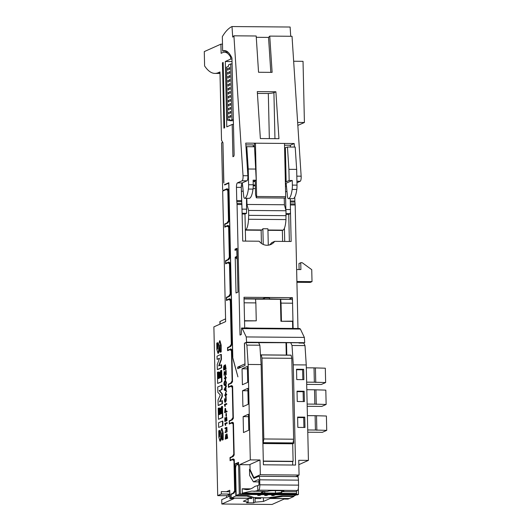 <?xml version="1.0" encoding="UTF-8"?>
<svg xmlns="http://www.w3.org/2000/svg" width="531" height="531" viewBox="0 0 531 531"><rect width="100%" height="100%" fill="white"/><g stroke="black" fill="none" stroke-linecap="round" stroke-linejoin="round"><path stroke-width="0.8" d="M217.524 342.747L217.75 349.113L219.602 340.789L219.993 340.789L221.175 345.143L221.188 351.914L220.053 352.245L219.741 344.904L217.949 353.347L216.827 349.378L216.781 343.086L217.916 342.754L217.956 348.754M219.947 345.329L219.442 350.387L218.341 353.354L217.949 353.347M217.106 359.361L217.033 356.175L220.942 354.423L221.055 359.361L218.686 365.899L221.566 364.784L221.633 367.817L217.723 369.563L217.338 369.563L217.225 364.624L219.515 358.279L217.106 359.361L219.442 358.491M220.942 354.423L221.327 354.423L221.44 359.368L219.144 365.693M218.108 371.959L218.254 378.649L219.17 378.238L219.037 372.344L219.661 372.065L219.794 377.959L220.757 377.534L220.597 370.678L221.692 370.366L221.951 381.683L217.65 383.428L217.398 372.271L218.493 371.959L218.639 378.477M219.661 372.065L220.053 372.065L220.179 377.787M221.639 385.187L221.739 389.488L219.203 390.624L221.878 393.776L221.938 396.484L219.495 401.768L222.383 400.653L222.449 403.679L218.54 405.432L218.148 405.425L218.029 400.009L220.305 394.964L217.856 392.356L217.73 386.94L222.031 385.187L222.124 389.495L219.588 390.63L222.263 393.776L222.33 396.491L219.987 401.549M218.925 407.981L219.077 414.678L219.993 414.266L219.854 408.366L220.478 408.087L220.617 413.988L221.573 413.556L221.414 406.706L222.509 406.388L222.761 417.545L218.467 419.298L218.214 408.299L219.31 407.981L219.456 414.505M220.478 408.087L220.869 408.093L220.996 413.815M213.88 326.877L217.71 495.635L221.354 494.003L221.301 491.613L226.432 491.726L229.724 490.252L229.916 498.622L230.952 498.158L230.866 494.169L233.102 493.173L234.622 490.87L233.939 460.596L232.339 459.693L230.102 460.696L230.029 457.51L232.266 456.507L233.793 454.211L233.102 423.937L231.509 423.034L229.273 424.037L229.2 420.851L231.436 419.848L232.963 417.545L232.273 387.278L230.68 386.369L228.443 387.371L228.37 384.185L230.607 383.183L232.127 380.886L231.443 350.613L229.843 349.71L227.607 350.712L227.534 347.526L229.77 346.524L231.297 344.221L230.301 300.4L228.708 299.497L226.471 300.5L226.398 297.314L228.635 296.311L230.155 294.008L229.472 263.741L227.872 262.838L225.635 263.841L225.562 260.648L227.799 259.646L229.326 257.349L228.635 227.076L227.042 226.173L224.805 227.175L224.732 223.989L226.969 222.987L228.489 220.684L227.806 190.417L226.206 189.514L222.675 191.094L225.635 321.613L213.88 326.877M219.515 430.415L218.765 430.754L218.805 437.132L219.934 441.148L221.752 432.758L222.044 440.073L223.186 439.741L223.166 432.911L221.985 428.477L221.6 428.471L219.741 436.88L219.515 430.415L219.9 430.422L219.947 436.449M219.934 441.148L220.319 441.148L221.434 438.234L221.945 433.177M222.947 425.676L222.841 421.056L222.456 421.05L218.546 422.802L218.653 427.422L222.947 425.676L218.653 427.422M234.304 460.603L233.939 460.596M234.994 490.87L234.622 490.87M229.916 498.622L233.852 498.655L221.839 504.032L272.078 504.45L284.085 499.067L288.028 499.1L289.063 498.636L270.08 498.483L270.06 497.467M221.839 504.032L221.739 499.651L229.857 496.02M228.742 496.518L228.702 494.773L226.624 495.708L226.664 497.447M226.624 495.708L217.71 495.635M249.935 498.217L243.331 501.271L248.15 502.12L246.59 502.817L253.566 502.877L255.126 502.173L263.476 501.437L270.08 498.483M249.935 498.31L230.952 498.158M228.702 494.773L229.83 494.786M229.81 494.076L221.354 494.003M230.666 300.407L230.301 300.4M231.662 344.227L231.297 344.221M231.748 494.182L230.866 494.169M233.985 493.18L233.102 493.173M234.284 459.713L232.339 459.693M230.912 457.516L230.029 457.51M233.149 456.514L232.266 456.507M234.158 454.211L233.793 454.211M233.474 423.937L233.102 423.937M233.454 423.048L231.509 423.034M230.082 420.857L229.2 420.851M232.319 419.855L231.436 419.848M233.328 417.552L232.963 417.545M232.638 387.278L232.273 387.278M232.618 386.389L230.68 386.369M229.253 384.192L228.37 384.185M231.967 59.094L230.706 59.08L230.666 57.129A60.182 15.651 -89.5 0 0 224.533 52.211A60.182 15.651 -89.5 0 0 222.681 52.615L221.122 53.312L220.916 44.146L204.276 51.6L204.601 65.944A112.346 29.218 -89.5 0 0 214.949 73.404A112.346 29.218 -89.5 0 0 218.407 72.641L219.967 71.944L221.52 140.29L222.748 142.354L221.58 142.879L222.622 188.704A2.005 0.524 -89.5 0 0 223.12 190.476A2.005 0.524 -89.5 0 0 223.186 190.463L227.082 188.717L228.151 189.321L228.874 221.454L227.859 222.987L224.952 224.294L225.005 226.684L227.918 225.383L228.98 225.98L229.711 258.119L228.695 259.652L225.781 260.953L225.834 263.349L228.748 262.042L229.81 262.646L230.54 294.778L229.525 296.311L226.611 297.619L226.671 300.008L229.578 298.707L230.646 299.305L231.682 344.991L230.666 346.524L227.753 347.832L227.806 350.221L230.72 348.913L231.781 349.517L232.512 381.656L231.496 383.19L230.607 383.183M232.498 380.886L232.127 380.886M231.808 350.613L231.443 350.613M231.788 349.723L229.843 349.71M228.416 347.533L227.534 347.526M230.653 346.531L229.77 346.524M230.646 299.517L228.708 299.497M227.281 297.32L226.398 297.314M229.518 296.318L228.635 296.311M230.527 294.015L230.155 294.008M229.837 263.741L229.472 263.741M229.817 262.852L227.872 262.838M226.445 260.655L225.562 260.648M228.682 259.659L227.799 259.646M229.691 257.349L229.326 257.349M229.007 227.082L228.635 227.076M228.987 226.193L227.042 226.173M225.615 223.996L224.732 223.989M227.852 222.993L226.969 222.987M228.861 220.69L228.489 220.684M228.171 190.417L227.806 190.417M228.151 189.527L226.206 189.514M229.757 491.752L226.432 491.726M263.396 497.832L263.476 501.437M248.083 499.147L248.15 502.12M238.592 464.466L237.702 464.452A4.009 1.042 90.5 0 0 237.583 464.486L236.541 464.95A4.009 1.042 90.5 0 0 235.591 469.397L236.182 495.503L248.389 495.602L253.937 497.534L253.453 497.753L253.566 502.877M255.026 497.766L255.126 502.173M231.496 383.19L228.582 384.49L228.642 386.88L231.549 385.579L232.618 386.176L233.348 418.315L232.332 419.848L229.419 421.156L229.472 423.546L232.386 422.238L233.448 422.842L234.178 454.974L233.162 456.514L230.248 457.815L230.301 460.204L233.215 458.903L234.277 459.501L235.007 491.64L233.992 493.173L231.078 494.474L231.164 498.065L235.844 495.967L246.935 496.06L251.156 497.766L250.147 498.217L231.164 498.065M255.165 497.766L255.55 498.549L255.975 497.773M255.55 498.549L260.582 498.589L261.013 497.812M296.311 494.899L293.909 495.981L281.702 495.874L267.398 497.866L253.227 497.527M237.702 464.452A4.009 1.042 90.5 0 1 238.651 466.981M236.182 495.503L239.269 494.122M259.506 494.6L257.741 495.403L259.712 495.39L261.444 494.613M266.482 494.653L264.717 495.463L266.688 495.443L268.414 494.673M273.452 494.713L271.686 495.516L273.657 495.503L275.39 494.726M252.384 497.222L251.674 498.516L249.524 498.503M293.955 496.445L289.276 498.543L270.292 498.39L282.864 496.359L293.955 496.445L293.942 495.961M270.272 497.434L270.292 498.39M262.905 443L262.958 442.973A3.611 0.936 -89.5 0 0 263.237 442.681L263.814 438.964L261.982 358.073L261.245 354.94A3.611 0.936 -89.5 0 0 261.073 354.881A3.611 0.936 -89.5 0 0 260.96 354.9L260.502 355.106M293.65 61.244L303.028 61.324L304.416 122.495L297.838 125.402M297.645 122.435L304.416 122.495M229.651 69.315L229.611 67.523L229.2 67.709L229.239 69.501L229.651 69.315M229.744 73.305L229.326 73.49L229.286 71.698L229.704 71.512L229.744 73.305M229.837 77.287L229.419 77.473L229.379 75.681L229.797 75.495L229.837 77.287M229.923 81.27L229.511 81.462L229.465 79.663L229.883 79.477L229.923 81.27M230.016 85.259L229.598 85.445L229.558 83.652L229.976 83.467L230.016 85.259M230.109 89.241L229.691 89.427L229.651 87.635L230.062 87.449L230.109 89.241M230.195 93.23L229.777 93.416L229.737 91.617L230.155 91.432L230.195 93.23M230.288 97.213L229.87 97.399L229.83 95.607L230.248 95.421L230.288 97.213M230.374 101.195L229.963 101.381L229.923 99.589L230.335 99.403L230.374 101.195M230.467 105.184L230.049 105.37L230.009 103.578L230.427 103.392L230.467 105.184M230.56 109.167L230.142 109.353L230.102 107.561L230.52 107.375L230.56 109.167M230.646 113.149L230.235 113.342L230.189 111.543L230.607 111.357L230.646 113.149M230.739 117.139L230.321 117.324L230.281 115.532L230.7 115.346L230.739 117.139M229.744 120.703L231.981 119.701L230.713 63.912L228.476 64.915L228.509 66.309L226.432 67.238L227.633 120.238L229.711 119.309L229.744 120.703L233.368 120.736M228.091 70.019L227.68 70.205L227.64 68.406L228.051 68.22L228.091 70.019M229.18 117.836L228.761 118.021L228.722 116.229L229.14 116.043L229.18 117.836M229.087 113.853L228.675 114.039L228.629 112.247L229.047 112.061L229.087 113.853M229 109.864L228.582 110.05L228.542 108.258L228.961 108.072L229 109.864M228.907 105.881L228.489 106.067L228.449 104.275L228.868 104.089L228.907 105.881M228.815 101.899L228.403 102.085L228.363 100.293L228.775 100.1L228.815 101.899M228.728 97.91L228.31 98.096L228.27 96.303L228.688 96.118L228.728 97.91M228.635 93.927L228.217 94.113L228.177 92.321L228.595 92.135L228.635 93.927M228.549 89.938L228.131 90.131L228.091 88.332L228.503 88.146L228.549 89.938M228.456 85.956L228.038 86.141L227.998 84.349L228.416 84.163L228.456 85.956M228.363 81.973L227.952 82.159L227.905 80.367L228.323 80.181L228.363 81.973M228.277 77.984L227.859 78.17L227.819 76.378L228.237 76.192L228.277 77.984M228.184 74.001L227.766 74.187L227.726 72.395L228.144 72.209L228.184 74.001M233.348 119.714L231.981 119.701M229.731 120.258L227.633 120.238M232.08 63.926L230.713 63.912M228.058 68.413L227.64 68.406M230.7 115.532L230.281 115.532M229.14 116.236L228.722 116.229M230.613 111.55L230.189 111.543M229.053 112.247L228.629 112.247M230.52 107.567L230.102 107.561M228.961 108.264L228.542 108.258M230.434 103.578L230.009 103.578M228.874 104.275L228.449 104.275M230.341 99.596L229.923 99.589M228.781 100.293L228.363 100.293M230.248 95.607L229.83 95.607M228.688 96.31L228.27 96.303M230.162 91.624L229.737 91.617M228.602 92.321L228.177 92.321M230.069 87.642L229.651 87.635M228.509 88.338L228.091 88.332M229.976 83.652L229.558 83.652M228.416 84.356L227.998 84.349M229.89 79.67L229.465 79.663M228.33 80.367L227.905 80.367M229.797 75.687L229.379 75.681M228.237 76.384L227.819 76.378M229.711 71.698L229.286 71.698M228.151 72.395L227.726 72.395M229.618 67.716L229.2 67.709M244.034 298.648L262.686 298.8L264.451 298.01L264.484 299.225M269.496 298.86L289.422 299.318M230.706 59.08L225.303 61.503L226.783 126.863L232.193 124.44L232.923 156.718L233.653 156.393A2.005 0.524 -89.5 0 0 234.125 154.163L231.947 58.052A60.182 15.651 -89.5 0 0 224.5 50.611A60.182 15.651 -89.5 0 0 222.648 51.022L226.345 51.049M222.648 51.022L222.323 36.672A128.396 33.393 90.5 0 1 232.007 26.55L290.118 27.028L290.722 36.281M232.007 26.55L232.697 37.11L233.912 35.809L243.039 175.708A4.009 1.042 90.5 0 1 242.116 180.779L237.403 182.89A4.009 1.042 -89.5 0 0 236.454 187.337L236.753 200.579A4.009 1.042 -89.5 0 0 236.813 201.594L236.999 203.492A4.009 1.042 90.5 0 1 237.058 204.508L240.019 335.088L241.266 334.53L241.565 328.019L299.676 328.503L300.393 329.067L304.356 337.411L304.701 342.694L303.785 343.099L304.993 345.588L292.017 345.482L290.683 342.674M269.509 299.265L269.482 298.05L264.451 298.01M244.698 328.045L244.001 297.274L292.428 297.672L289.415 299.026M298.814 342.741L245.7 342.621L244.506 343.152L245.017 365.461L237.735 368.72L237.696 367.127L241.227 367.153M255.497 299.152L292.289 299.345L292.521 301.761L292.428 297.672M293.119 328.185L292.959 321.182L292.548 321.368L292.7 328.185M284.53 145.189L290.338 145.235L294.181 143.516L245.753 143.118L247.877 175.748A4.009 1.042 90.5 0 1 246.955 180.819L242.249 182.929A4.009 1.042 -89.5 0 0 242.09 183.049A4.009 1.042 -89.5 0 0 241.293 187.204A4.009 1.042 -89.5 0 0 241.3 187.377L241.598 200.618A4.009 1.042 -89.5 0 0 241.658 201.634L241.837 203.532A4.009 1.042 90.5 0 1 241.897 204.548L242.727 241.081L259.194 241.22A10.029 9.618 65.9 0 0 270.903 244.459A10.029 9.618 65.9 0 0 274.686 241.346L291.154 241.486L290.464 211.092L290.344 213.668L288.751 214.378L289.368 241.466M290.338 145.235L290.377 147.041M294.413 147.074L294.181 143.516M274.686 241.346L271.673 242.7A10.029 9.618 -114.1 0 1 269.336 244.997M233.912 35.809L256.188 35.995L258.551 72.269L272.111 72.375L269.748 36.101L292.023 36.287L301.15 176.192A4.009 1.042 90.5 0 1 300.227 181.257L296.962 182.717M278.954 138.697L275.894 91.763L257.296 91.611L260.363 138.545L278.954 138.697M294.778 197.107L294.864 201.057A4.009 1.042 -89.5 0 0 294.924 202.072L295.11 203.97A4.009 1.042 90.5 0 1 295.17 204.986L297.971 328.49M241.565 328.019L242.282 328.589L246.245 336.933L246.59 342.21L244.406 343.192L244.977 363.914M244.877 363.914L237.696 367.127M269.748 36.101L268.533 37.402L256.274 37.303M242.282 328.589L300.393 329.067M246.245 336.933L304.356 337.411M246.59 342.21L304.701 342.694M237.457 464.539L237.437 463.908L235.114 463.888L235.844 495.967M235.114 463.888L238.545 462.348L239.275 494.427L240.364 493.943L239.7 464.652L250.307 459.899L248.143 364.458L246.882 345.11L245.7 342.621M236.972 256.367L235.206 257.163L236.016 293.006L237.994 292.116L236.999 248.282L235.021 249.172L235.047 250.366L236.819 249.57L236.972 256.367A0.803 0.77 65.9 0 0 237.191 256.918M223.71 181.37L222.94 142.673L223.856 183.062A4.009 1.042 90.5 0 1 223.71 181.37L223.816 181.37M224.845 184.888A4.009 1.042 90.5 0 1 224.719 184.921A4.009 1.042 90.5 0 1 224.381 184.695L228.841 182.697L232.804 357.429A8.025 2.084 90.5 0 1 232.644 354.987L228.742 183.142L224.845 184.888M232.89 358.1L237.921 376.871L233.248 359.892A8.025 2.084 90.5 0 1 232.89 358.1M224.646 127.818L223.923 128.144L222.443 62.784L223.166 62.459L224.646 127.818M248.793 430.19L248.435 414.246L243.132 416.623L243.49 432.559L248.793 430.19M248.209 404.283L247.844 388.347L242.541 390.716L242.906 406.66L248.209 404.283M247.711 382.366L242.408 384.743L242.043 368.799L247.346 366.423L247.711 382.366M298.834 464.671L308.418 460.384L306.254 364.943L304.993 345.588M239.275 494.427L297.387 494.912L298.475 494.421L298.342 488.347M298.097 477.508L298.05 475.504M255.238 180.646L255.55 194.512L256.327 197.831L256.646 196.49L255.438 143.197L254.395 143.662L254.468 146.742M245.866 144.87L253.267 144.93L253.307 146.735M253.294 146.105A13.242 1.513 178.7 0 0 254.455 146.337M256.327 197.831L285.379 198.07L285.705 196.729L284.49 143.436M275.894 91.763L273.916 92.653A9.631 1.102 -1.3 0 1 268.321 93.509L257.416 93.416M269.343 138.618L268.321 93.509M296.922 282.306L310.25 282.412L312.016 281.622L296.902 281.496M296.63 269.542L300.898 269.575L300.745 262.745A2.005 1.925 -114.1 0 1 302.597 262.991L311.743 269.668L312.016 281.622M299.112 269.562L298.973 263.535L300.745 262.745M270.817 72.369L268.533 37.402M237.018 249.185L235.021 249.172M292.521 301.761L292.959 321.182M298.966 343.053L303.812 343.099M289.548 328.417L294.386 328.457M244.539 320.784L244.094 301.362M245.959 328.058L245.382 328.052M235.206 257.163A0.803 0.77 65.9 0 0 235.552 257.814L237.244 259.028M268.281 245.196L267.909 228.781L262.885 228.735A12.439 3.232 -89.5 0 1 261.81 229.956L261.133 230.262L261.431 243.417M262.885 228.735L263.237 244.452M288.751 214.378L286.09 214.358M284.417 228.257L284.716 241.432M284.596 147.943L287.457 147.021L295.203 147.08L296.663 169.396L297.015 185.133A8.025 2.084 90.5 0 1 296.802 189.467A16.049 4.175 90.5 0 1 292.939 198.707A16.049 4.175 90.5 0 1 292.9 198.7L288.333 198.667M290.284 198.68L290.464 211.092M246.51 198.322L246.57 213.303L242.096 213.27M245.587 241.107L244.977 214.02L246.57 213.303M244.977 214.02L242.109 213.993M242.083 183.049L242.096 183.049A2.005 0.524 90.5 0 1 242.508 184.27L243.676 195.879A4.009 1.042 -89.5 0 0 244.472 198.302A16.049 4.175 -89.5 0 0 244.519 198.302A16.049 4.175 -89.5 0 0 248.375 189.069A8.025 2.084 -89.5 0 0 248.594 184.728L248.236 168.997L246.782 146.682L246.006 147.027M242.036 210.688L241.293 187.204M261.133 230.262L245.342 230.129M282.611 241.413L282.359 230.434L267.943 230.315M262.686 298.8L262.692 299.212M244.539 320.976L256.261 320.83L255.856 302.902L255.484 299.039L244.041 298.946M248.488 416.669L243.132 416.623M247.897 390.763L242.541 390.716M247.406 368.846L242.043 368.799M222.489 44.159L220.916 44.146M233.454 124.446L232.193 124.44M255.258 181.562L253.221 181.549L256.234 180.195L254.528 146.748L246.782 146.682M285.379 147.95L286.149 181.821L285.366 181.814M292.262 180.494L285.751 183.414A2.005 0.524 90.5 0 1 285.811 183.401A2.005 0.524 90.5 0 1 286.282 184.629L287.457 196.238A4.009 1.042 -89.5 0 0 288.253 198.667A16.049 4.175 -89.5 0 0 288.293 198.667A16.049 4.175 -89.5 0 0 292.15 189.428A8.025 2.084 -89.5 0 0 292.369 185.093L292.262 180.494L289.163 180.467L286.149 181.821M256.234 180.195L253.134 180.168L253.241 184.768A8.025 2.084 90.5 0 1 253.021 189.109A16.049 4.175 90.5 0 1 249.165 198.342A16.049 4.175 90.5 0 1 249.125 198.342L244.559 198.302M253.247 185.014L255.338 185.027M296.663 169.396L288.91 169.336L289.163 180.467M255.982 169.064L248.236 168.997M287.457 147.021L288.91 169.336M293.066 321.136L280.926 321.275L292.548 321.368M256.261 320.83L244.638 320.737M292.661 303.208L281.038 303.108L281.443 321.043M255.856 302.902L244.233 302.803M280.667 299.245L281.038 303.108M308.418 460.384L298.734 460.304L299.072 475.046L260.329 474.727L253.864 477.621L250.074 469.636L249.962 464.472L259.998 459.979L250.307 459.899M255.63 477.635L253.864 477.621M299.072 475.046L295.614 476.592M306.254 364.943L293.278 364.83L295.555 465.056L263.396 464.791L261.119 364.565L259.858 345.216L258.524 342.409M245.953 327.793L250.22 328.092M304.98 427.468L304.748 417.134L297.606 417.074L297.845 427.409L304.98 427.468M304.396 401.562L304.157 391.234L297.021 391.174L297.254 401.509L304.396 401.562M303.898 379.645L303.659 369.317L296.524 369.257L296.756 379.585L303.898 379.645M259.998 459.979L260.329 474.727M261.119 364.565L248.143 364.458M259.858 345.216L246.882 345.11M285.857 210.176L285.618 197.678M290.344 213.668L286.076 213.628M290.537 209.559L285.884 209.519M286.986 191.598L285.585 191.585M224.381 184.695L225.263 184.702M293.278 364.83L292.017 345.482M280.428 299.358L280.926 321.275M246.756 209.194L242.109 209.154M243.211 191.24L241.698 191.226M225.94 52.217L225.921 51.361L226.471 51.115M263.316 461.286L292.634 461.532L292.714 465.03M293.623 440.338L293.696 443.345L292.707 443.79L293.105 461.32L292.634 461.532M286.501 342.634L286.786 355.093M326.724 430.369L326.399 416.019L315.102 415.687L315.427 430.037L326.724 430.369L322.357 432.32L307.781 432.201M315.427 430.037L307.728 429.971M315.102 415.687L307.403 415.627M326.14 404.463L325.815 390.119L314.518 389.787L314.843 404.131L326.14 404.463L321.773 406.421L307.197 406.301M314.843 404.131L307.144 404.071M314.518 389.787L306.818 389.721M325.642 382.546L325.317 368.202L314.02 367.87L314.345 382.214L325.642 382.546L321.275 384.504L306.699 384.384M314.345 382.214L306.646 382.154M314.02 367.87L306.321 367.804M315.434 368.116L315.759 382.466M315.932 390.033L316.257 404.383M316.522 415.939L316.848 430.283M223.173 62.791L222.443 62.784M249.968 464.738L239.7 464.652M231.503 57.136L230.666 57.129M225.303 61.503L232.027 61.563M302.843 379.638L302.624 369.782L303.659 369.317M302.624 369.782L296.537 369.729M303.34 401.555L303.121 391.699L304.157 391.234M303.121 391.699L297.035 391.646M303.931 427.462L303.705 417.605L304.748 417.134M303.705 417.605L297.619 417.552M293.696 443.345L292.793 443.219A3.611 0.936 -89.5 0 0 293.066 442.927L293.643 439.21L291.811 358.319L291.074 355.193A3.611 0.936 -89.5 0 0 290.902 355.126L261.073 354.881M286.275 355.086L285.99 342.634M262.911 443.544L292.707 443.79M293.105 461.32L263.31 461.074M237.437 463.908L238.572 463.404M264.544 491.467L261.591 492.35C260.728 492.722 261.796 492.947 264.79 493.014L275.47 493.107L281.483 492.509L282.784 491.361L283.401 491.626L283.839 491.235A4.812 0.551 178.7 0 0 283.879 491.162A4.812 0.551 178.7 0 0 280.315 490.717L274.135 490.664A4.812 0.551 178.7 0 0 268.44 491.109L267.166 491.487L251.634 491.102L242.906 493.02L242.302 493.777L296.537 494.222L296.53 491.733M261.591 492.35L261.225 492.562M242.302 493.777L242.189 488.779L246.424 489.668C249.304 489.675 252.119 488.586 254.847 486.389L258.577 485.374A1.606 0.418 -89.5 0 0 258.955 483.595L258.896 481A1.606 0.418 -89.5 0 0 258.491 479.586A1.606 0.418 -89.5 0 0 258.444 479.593L253.413 481.849L249.63 475.491L249.49 469.311L253.539 477.84A4.009 1.042 -89.5 0 0 254.03 478.325A4.009 1.042 -89.5 0 0 254.15 478.298L258.577 476.314A4.009 1.042 90.5 0 1 258.703 476.287A4.009 1.042 90.5 0 1 259.712 479.832L298.449 480.157L298.561 485.135A4.812 1.254 90.5 0 1 297.426 490.478L296.557 490.863L296.55 491.733L283.401 491.626M298.449 480.157A4.009 1.042 -89.5 0 0 297.446 476.606L258.703 476.287M257.708 485.765L257.814 490.544L254.01 491.381M259.712 479.832L259.825 484.816A4.812 1.254 90.5 0 1 258.683 490.153L257.814 490.544M282.85 495.888L282.864 496.359M271.288 497.301L271.301 497.932M251.13 496.711L251.156 497.766M246.922 495.589L246.935 496.06M249.49 469.311L250.068 469.318M298.475 494.421L240.364 493.943M242.189 488.779L250.725 488.845M231.184 460.211L230.301 460.204M230.354 423.552L229.472 423.546M229.525 386.887L228.642 386.88M228.688 350.228L227.806 350.221M227.553 300.015L226.671 300.008M226.717 263.356L225.834 263.349M225.887 226.691L225.005 226.684M242.906 493.02L296.524 493.465M253.413 481.849L258.916 481.896M255.351 185.823L253.247 185.81M255.418 188.585L253.088 188.565M282.359 230.434L283.036 230.135A12.439 3.232 -89.5 0 0 285.943 219.582L286.01 210.761L284.404 204.76L246.968 204.455L246.829 198.322M284.404 204.76L284.251 198.063M286.01 210.761L248.581 210.449L246.968 204.455M286.123 215.659L248.687 215.354L248.581 210.449M245.335 229.943L245.601 229.823A12.439 3.232 -89.5 0 0 248.508 219.27L248.687 215.354M225.569 318.832L220.02 321.494A4.009 0.458 178.7 0 0 219.9 321.607L219.953 324.162M222.044 440.073L223.186 439.741M222.794 439.741L222.781 432.911L221.6 428.471M222.562 425.676L222.456 421.05M222.124 406.388L222.376 417.545L222.761 417.545M222.376 417.545L218.467 419.298M221.991 400.646L222.064 403.679L222.449 403.679M222.064 403.679L218.148 405.425M221.739 389.488L222.124 389.495M219.203 390.624L219.588 390.63M221.878 393.776L222.263 393.776M221.938 396.484L222.33 396.491M221.308 370.359L221.56 381.676L221.951 381.683M221.56 381.676L217.65 383.428M221.181 364.784L221.248 367.81L221.633 367.817M221.248 367.81L217.338 369.563M221.055 359.361L221.44 359.368M219.602 340.789L220.783 345.137L220.803 351.907L221.188 351.914M220.803 351.907L220.053 352.245M226.239 438.121L227.122 437.723L226.651 434.504L226.239 438.121M225.336 438.526L226.1 438.188L225.735 435.128L225.336 438.526M227.666 438.228L225.204 439.157L225.741 434.564L226.093 435.128L226.644 433.94L227.281 438.228L227.666 438.228L227.029 433.946L226.644 433.94M227.281 438.228L225.204 439.157M225.741 434.564L226.179 434.577M225.921 435.32L225.721 438.354M226.823 434.623L226.624 437.949M225.496 411.698L224.732 412.043L225.104 408.89L225.496 411.698M227.069 411.744L227.056 411.18L225.642 411.631L225.111 408.326L224.6 412.673L227.069 411.744L226.664 411.173M226.027 411.459L225.496 408.326L225.111 408.326M224.6 412.673L226.677 411.737M225.117 411.87L225.29 409.109M224.859 417.738L224.799 421.481L225.94 420.97L226.246 417.585L226.624 420.638L227.009 420.645L226.651 417.027L226.266 417.021L225.695 420.519L224.932 420.864L224.859 417.738L225.244 417.738L225.317 420.691M226.624 420.638L226.266 417.021M224.799 421.481L226.325 420.97L226.425 417.671M225.94 420.97L226.325 420.97M225.921 420.127L226.312 420.134M225.549 392.449L225.449 394.613L224.779 394.911L224.792 395.469L225.463 395.164L225.655 397.181L225.609 395.104L226.684 394.798L226.671 394.241L225.595 394.546L225.549 392.449L225.934 392.449L225.98 394.374M226.292 394.792L226.279 394.241M224.792 395.469L225.463 395.343M225.509 397.248L226.04 397.181L225.994 395.104L226.684 394.798M225.655 397.181L226.04 397.181M225.609 395.104L225.994 395.104M225.403 401.635C224.653 402.226 224.387 401.403 224.613 399.166L224.918 402.352L225.861 397.772L225.403 401.635L224.918 401.781M224.613 399.166L224.998 399.166L224.533 398.688M225.794 401.635C225.038 402.232 224.772 401.409 224.998 399.166M224.918 402.352L225.303 402.352L226.252 397.772L225.861 397.772M226.239 399.073L225.828 398.35C225.104 399.08 225.064 400.075 225.702 401.336C226.113 401.283 226.292 400.527 226.239 399.073M226.007 398.423L225.921 401.244M225.164 375.623L225.064 377.787L224.394 378.092L224.407 378.643L225.078 378.344L225.27 380.355L225.224 378.278L226.299 377.972L226.286 377.422L225.21 377.727L225.164 375.623L225.556 375.629L225.595 377.554M225.914 377.966L225.901 377.415M224.407 378.643L225.084 378.517M225.124 380.422L225.662 380.355L225.615 378.278L226.299 377.972M225.27 380.355L225.662 380.355M225.224 378.278L225.615 378.278M224.255 389.342L225.423 387.311L225.489 390.351L224.255 389.342L225.436 387.962M225.881 390.358L224.64 389.349M226.498 386.103L226.053 385.579L224.075 389.781L226.578 391.506L226.027 390.477L225.954 387.059L226.498 386.103L226.053 385.579M226.186 391.5L226.611 390.955M226.219 390.949L225.642 390.471L226.027 390.477M225.642 390.471L225.562 387.059L225.954 387.059M225.562 387.059L226.113 386.097M225.263 425.351L225.801 425.251L225.436 423.95L227.328 423.107L226.929 422.55L224.852 423.479L225.263 425.351L225.801 425.251M225.416 425.245L225.044 423.95L225.436 423.95M225.044 423.95L227.328 423.107M226.936 423.101L226.929 422.55M224.958 428.61L226.505 427.946L225.051 432.679L226.697 431.856L226.511 427.375L224.945 428.046L225.343 428.617L226.651 428.026M225.051 432.679L227.082 431.862L226.896 427.375L226.511 427.375M224.527 369.065L223.77 369.403L224.168 366.005L224.527 369.065M225.556 368.607L224.673 368.999L225.078 365.388L225.556 368.607M224.52 366.005C223.763 365.248 223.465 366.589 223.631 370.034L226.1 369.105L225.463 364.824L224.52 366.005L224.175 365.441L224.613 365.454M223.631 370.034L226.1 369.105M225.708 369.105L225.071 364.817M225.058 368.826L225.257 365.507M224.148 369.231L224.354 366.198M224.832 406.315L225.37 406.215L225.005 404.921L226.896 404.071L226.491 403.514L224.421 404.443L224.832 406.315L225.37 406.215M224.985 406.215L224.613 404.914L225.005 404.921M224.613 404.914L226.896 404.071M226.505 404.064L226.491 403.514M226.432 415.992L226.379 413.47L225.987 413.463L225.901 416.052L226.432 415.992L226.047 415.985L225.987 413.463M224.009 375.171L224.248 371.999L225.569 374.773L226.226 374.654L226.126 370.412L225.595 370.472L225.682 374.163L224.261 371.428L224.009 375.171L224.394 375.171L224.447 372.112M225.834 374.654L225.741 370.406M225.662 373.32L224.261 371.428M224.062 374.647L224.447 374.647M225.569 374.773L226.226 374.654M225.974 381.988L225.429 381.059C224.586 379.824 223.139 384.384 224.527 385.453C225.443 385.911 225.927 384.756 225.974 381.988M224.527 385.453L224.918 385.46C225.834 385.911 226.312 384.756 226.365 381.988L225.429 381.059M225.794 382.035L225.41 381.623C224.825 380.866 223.398 383.568 224.507 384.889C225.35 385.3 225.781 384.351 225.794 382.035M225.582 381.676C224.653 381.663 224.381 382.718 224.746 384.842M259.712 495.39L259.692 494.6M266.688 495.443L266.668 494.66M273.657 495.503L273.644 494.713M243.039 175.708L247.877 175.748M296.816 176.153L301.15 176.192M296.929 181.23L300.227 181.257M290.338 201.017L294.864 201.057M290.364 202.032L294.924 202.072M290.404 203.931L295.11 203.97M290.43 204.946L295.17 204.986M242.116 180.779L246.955 180.819M237.403 182.89L242.249 182.929M236.454 187.337L241.3 187.377M236.753 200.579L241.598 200.618M236.813 201.594L241.658 201.634M236.999 203.492L241.837 203.532M237.058 204.508L241.897 204.548M256.646 196.49L285.705 196.729M274.958 138.664L273.916 92.653M286.023 183.58L285.406 183.573M297.015 185.133L292.369 185.093M253.241 184.768L248.594 184.728M219.987 72.654L218.407 72.641M286.455 186.354L285.466 186.341M296.802 189.467L292.15 189.428M242.68 185.989L241.333 185.976M253.021 189.109L248.375 189.069M237.198 257.077L235.552 257.814M292.793 443.219L262.958 442.973M293.066 442.927L263.237 442.681M293.643 439.21L263.814 438.964M291.811 358.319L261.982 358.073M291.074 355.193L261.245 354.94M275.41 490.671L275.47 493.107M281.443 490.744L281.483 492.509M264.757 491.467L264.79 493.014M224.069 190.47L223.186 190.463M259.825 484.816L298.561 485.135M258.683 490.153L297.426 490.478M253.539 477.84L255.132 477.854M285.943 219.582L248.508 219.27M283.036 230.135L267.936 230.009M261.81 229.956L245.601 229.823M220.02 321.494L220.073 324.102M220 73.444L214.949 73.404M292.939 198.707L288.293 198.667M249.165 198.342L244.519 198.302M228.065 52.237L224.533 52.211M224.036 190.483L223.12 190.476"/></g></svg>
